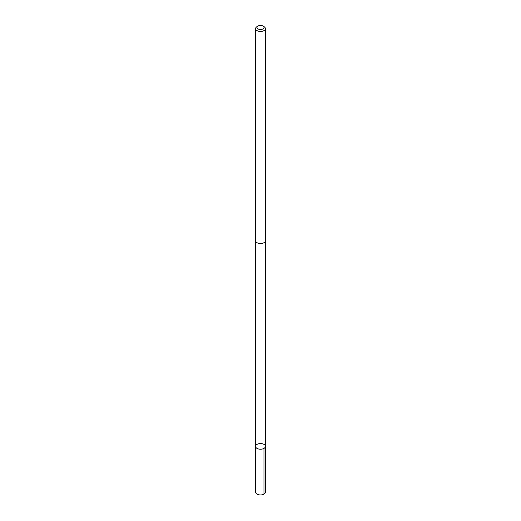 <?xml version="1.0" encoding="UTF-8"?>
<svg xmlns="http://www.w3.org/2000/svg" width="521" height="521" viewBox="0 0 521 521"><rect width="100%" height="100%" fill="white"/><g stroke="black" fill="none" stroke-linecap="round" stroke-linejoin="round"><path stroke-width="0.78" d="M265.391 446.152A4.91 2.833 180 0 1 265.41 446.399A4.91 2.833 180 0 1 260.5 449.232A4.91 2.833 180 0 1 255.59 446.399A4.91 2.833 180 0 1 260.285 443.566A4.91 2.833 180 0 1 265.391 446.152A4.91 2.833 180 0 1 265.41 446.399A4.91 2.833 180 0 1 260.5 449.232A4.91 2.833 180 0 1 255.59 446.399L255.59 492.117A4.91 2.833 0 0 0 255.609 492.365A4.91 2.833 0 0 0 260.715 494.95A4.91 2.833 0 0 0 265.41 492.117L265.397 240.897M258.032 26.05L257.029 26.63A4.91 2.833 0 0 0 255.59 28.635L255.59 240.695A4.91 2.833 0 0 0 255.609 240.943A4.91 2.833 0 0 0 260.715 243.528A4.91 2.833 0 0 0 265.41 240.695L265.41 28.635A4.91 2.833 0 0 0 263.971 26.63L262.968 26.05A3.491 2.019 0 0 0 258.032 26.05A3.491 2.019 0 0 0 257.022 27.652A3.491 2.019 0 0 0 261.978 29.306A3.491 2.019 0 0 0 262.968 26.05M255.59 28.635A4.91 2.833 0 0 0 255.609 28.876A4.91 2.833 0 0 0 260.715 31.468A4.91 2.833 0 0 0 265.41 28.635M263.971 448.405L263.971 494.123M255.603 240.897L255.59 446.399"/></g></svg>
